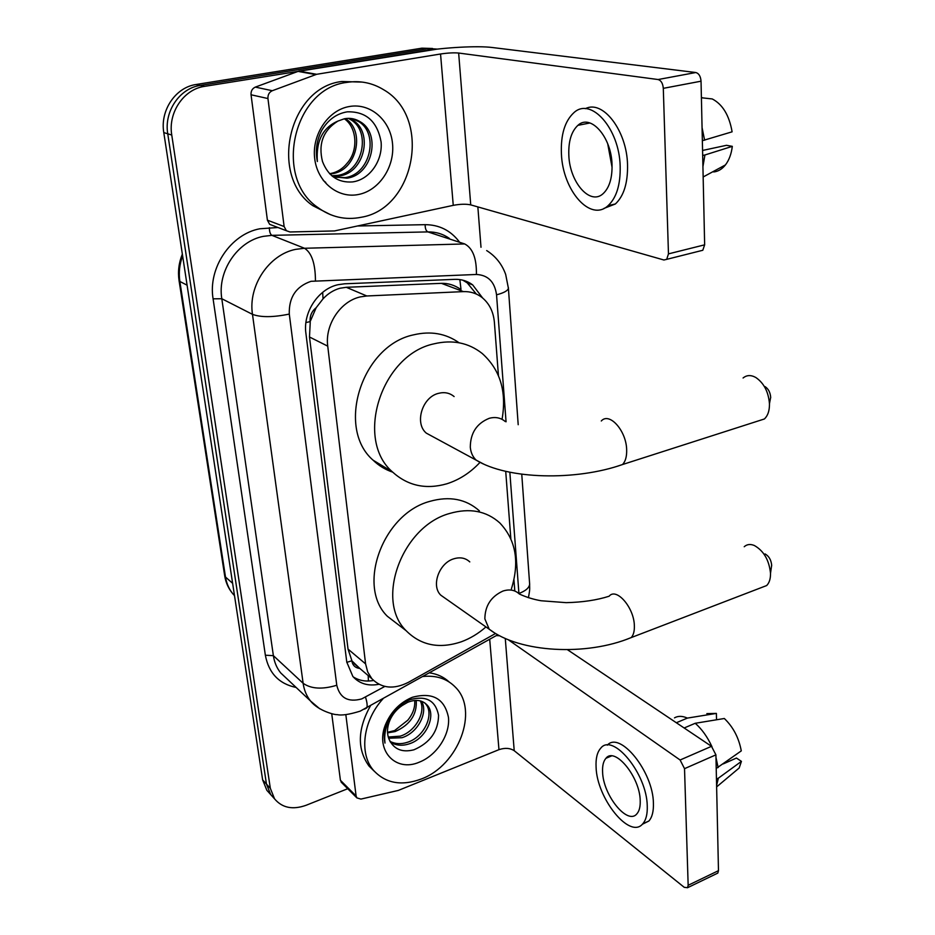 <?xml version="1.0" encoding="UTF-8"?>
<svg xmlns="http://www.w3.org/2000/svg" width="935" height="935" viewBox="0 0 935 935"><rect width="100%" height="100%" fill="white"/><g stroke="black" fill="none" stroke-linecap="round" stroke-linejoin="round"><path stroke-width="1.4" d="M460.628 289.359C454.702 285.175 448.297 283.165 441.402 283.34L346.277 287.302L340.024 288.237C333.643 290.002 327.986 293.543 323.042 298.838L316.182 307.685C311.717 311.285 309.707 315.925 310.151 321.617L305.92 322.563M498.437 375.601L494.393 322.33C493.423 311.589 489.204 303.244 481.735 297.272C476.382 293.263 470.27 291.369 463.409 291.615L366.812 295.974L360.349 296.898C340.504 301.117 324.737 324.889 327.741 346.149L365.585 663.873L367.689 671.949L371.826 678.67C381.562 688.476 393.775 689.691 408.431 682.316L495.585 633.474M310.151 321.617L316.182 307.685M359.8 668.431L351.817 660.788C352.624 665.404 355.288 667.952 359.8 668.431M310.245 322.318L309.485 336.997L348.03 649.112L351.747 660.215M514.811 591.014L513.958 579.77M510.837 538.689L505.718 471.357M482.635 297.996L472.654 284.859C467.406 280.979 461.446 279.144 454.772 279.355L344.618 283.796L338.166 284.684C318.414 288.775 302.811 312.255 305.909 333.339L346.768 662.062L352.857 676.472C359.496 683.742 368.18 686.348 378.92 684.28M347.738 788.719L306.072 805.292C292.667 810.049 282.16 807.898 274.551 798.841L270.332 788.334L171.76 135.037C167.891 112.679 183.739 89.187 204.52 86.371L436.972 49.158M477.855 206.915L480.999 247.272M269.677 793.441L266.861 790.32L262.642 779.883L163.789 132.583C159.92 110.47 175.593 87.259 196.186 84.489L421.942 48.164L437.405 49.111L427.014 48.842L200.324 85.424L427.014 48.842L432.145 49.52M163.789 132.583L167.751 133.798C163.882 111.569 179.637 88.217 200.324 85.424C179.637 88.217 163.882 111.569 167.751 133.798L266.463 784.091L167.751 133.798L171.76 135.037M273.511 797.684L270.694 794.551L266.463 784.091L270.694 794.551L273.511 797.684M373.544 680.47C365.877 681.849 359.098 680.657 353.22 676.882M462.79 280.161L467.231 282.873L476.336 294.046M421.942 48.164L432.578 48.491M361.202 217.271C345.401 220.415 330.861 217.084 317.584 207.301C273.394 177.556 293.356 88.381 346.768 82.409C359.987 80.352 372.259 82.783 383.56 89.69C432.25 117.343 415.14 208.634 361.202 217.271M330.593 214.723L312.863 205.688C268.824 176.084 288.623 87.411 341.813 81.497L362.418 82.105M349.351 106.52C370.459 102.675 390.456 120.37 392.525 143.616C394.909 166.804 379.306 190.343 358.759 194.433C338.26 198.874 317.362 182.325 314.686 158.471C311.706 134.675 328.208 110.003 349.351 106.52M352.495 181.928C369.757 179.719 382.871 160.516 381.094 141.921C377.319 121.386 366.064 111.358 347.329 111.826C336.565 113.579 328.021 119.773 321.733 130.397C316.614 140.344 315.165 150.722 317.362 161.521C315.925 141.091 322.762 127.616 337.886 121.094C323.229 130.327 318.099 143.803 322.493 161.521C328.208 176.119 338.213 182.921 352.495 181.928M334.181 177.194L345.179 177.603C370.33 174.436 379.166 133.974 358.947 121.737L352.39 118.675M333.082 176.797L347.084 178.164C372.27 174.985 381.141 134.441 360.91 122.181C355.697 118.78 350.181 117.646 344.349 118.78L337.886 121.094M331.773 175.745L337.64 175.383C362.616 172.25 371.324 132.127 351.209 119.984L348.416 118.359M332.311 176.189L339.522 175.932C364.533 172.788 373.275 132.595 353.126 120.416L349.421 118.371M344.337 118.78C357.041 127.359 358.608 150.699 347.037 163.344C342.689 168.744 337.36 172.11 331.06 173.431L329.587 173.676M329.926 174.027L332.077 173.735C356.925 170.637 365.538 130.771 345.494 118.687L345.366 118.605M323.265 180.443L325.754 182.418M272.81 225.534L269.642 224.318L267.398 220.181L284.123 226.527L267.948 98.549L251.048 94.774C250.814 91.092 252.24 88.533 255.325 87.107L298.919 71.083L420.972 51.331C444.592 47.428 477.785 45.616 492.289 47.51L695.804 72.521C698.877 73.386 700.619 76.273 701.04 81.193L663.301 88.346C662.845 83.367 661.103 80.433 658.088 79.533L458.653 53.038C453.861 52.605 447.818 52.921 440.549 53.996L316.649 74.297L272.319 90.718C269.186 92.179 267.726 94.786 267.948 98.549M267.398 220.181L251.048 94.774M284.123 226.527L286.39 230.735L289.99 231.973L334.52 230.933L453.253 205.349C460.242 204.04 466.074 203.888 470.737 204.882L663.92 260L666.702 259.346L668.467 253.876L704.651 244.83L701.04 81.193M704.651 244.83L702.804 250.264L700.058 250.954M668.467 253.876L663.301 88.346M612.028 164.525C611.432 136.814 590.464 113.369 577.912 125.337C571.355 131.449 568.316 141.442 568.831 155.292C569.684 182.383 590.16 205.887 603.145 193.627C609.386 187.76 612.343 178.059 612.028 164.525M607.727 143.803L612.086 167.447M603.94 208.423L615.359 203.982C623.82 196.081 627.888 182.98 627.537 164.689C626.847 130.526 602.771 99.414 585.357 108.694M561.409 153.714C562.625 190.389 590.359 222.401 608.124 205.63C616.539 197.717 620.56 184.592 620.174 166.266C619.426 128.422 590.791 96.527 573.809 112.761C564.798 121.141 560.661 134.792 561.409 153.714M702.921 166.64L704.932 154.976L732.315 146.351L726.495 145.311L702.571 150.453M702.676 155.455L704.932 154.976M703.026 97.941L701.39 97.45M713.685 171.958C718.162 171.479 722.065 169.13 725.42 164.934C729.066 160.201 731.369 153.994 732.315 146.351M701.402 97.754L712.26 98.946C722.626 104.381 729.242 115.344 732.105 131.823L702.349 140.694M704.616 140.215L702.056 127.557M756.824 421.404L764.398 418.974C767.728 415.841 769.423 411.038 769.47 404.575L769.458 403.698C768.441 391.73 763.86 382.988 755.737 377.448C750.922 374.818 746.703 375.005 743.08 377.997M454.106 396.569C449.7 392.899 444.511 391.835 438.527 393.343C422.223 397.059 414.263 423.239 426.325 433.15L433.162 436.855M479.748 462.65C470.13 472.841 459.155 479.889 446.837 483.792C425.857 489.788 407.683 485.803 392.326 471.813C354.529 439.205 381.351 354.786 433.98 343.835C452.458 339.463 468.528 342.677 482.215 353.488C500.248 369.769 506.852 391.718 502.048 419.336M392.665 472.14C385.313 469.674 378.792 465.688 373.1 460.195C335.7 428.02 361.787 345.389 413.632 334.835C430.719 330.815 445.866 333.456 459.073 342.771M765.087 386.623C768.418 388.902 770.288 392.466 770.685 397.328L770.697 397.679M760.669 587.858L766.653 585.555C769.201 582.996 770.498 579.127 770.522 573.938L770.51 573.284C769.131 560.135 763.766 550.879 754.393 545.526C750.361 543.854 746.971 544.264 744.225 546.73M469.779 561.9C465.478 557.903 460.125 556.874 453.732 558.826C438.971 563.092 430.906 585.976 440.841 595.221L445.165 598.271M485.955 626.917C478.381 633.579 470.176 638.523 461.352 641.772C439.286 649.159 420.867 645.454 406.082 630.658C374.9 600.352 401.921 526.382 449.56 513.49C469.545 507.728 486.27 510.861 499.746 522.875C515.886 539.834 519.767 561.83 511.398 588.863M399.864 625.889L387.347 616.27C356.445 586.303 382.789 513.818 429.761 501.382C449.466 495.819 466.004 498.974 479.375 510.849M765.075 553.917C768.932 556.126 771.13 559.901 771.667 565.254L771.679 565.523M341.719 782.688L340.41 780.258L356.106 795.989L345.833 714.667M340.41 780.258L331.726 713.674M567.405 649.673L711.5 746.329L715.918 754.861L684.525 768.663L680.107 760.003L508.161 639.669M356.106 795.989L356.878 797.894L360.945 799.086L398.31 790.426L498.963 749.66C504.947 747.661 510.031 748.012 514.215 750.7L684.233 887.315L687.529 887.724L688.16 885.293L718.477 870.66L715.918 754.861M718.477 870.66L717.811 873.091L716.701 873.629M688.16 885.293L684.525 768.663M499.629 635.742L496.275 635.59M640.206 800.57C639.902 776.821 614.821 746.516 605.962 758.285C603.414 761.148 602.292 765.718 602.596 772.006C603.04 795.112 627.56 825.628 636.91 813.801C639.33 811.031 640.428 806.624 640.206 800.57M642.263 824.308L648.878 821.024C652.163 817.283 653.67 811.323 653.413 803.153C653.097 771.445 619.858 730.749 607.329 745.16M596.086 767.074C596.717 798.326 629.945 839.899 642.777 823.782C646.038 820.042 647.534 814.093 647.254 805.912C646.868 773.467 612.612 732.28 600.679 748.269C597.184 752.184 595.653 758.449 596.086 767.074M716.526 719.775L716.385 713.405L687.377 718.092L676.332 722.743M687.377 718.092C682.363 715.871 678.074 715.789 674.497 717.858M716.596 785.564L718.349 778.201L741.432 761.37L736.453 758.051L723.246 763.907M716.455 779.054L718.349 778.201M716.385 713.405L706.848 713.615M734.068 772.275L739.188 767.986L741.432 761.37M711.956 746.668C707.409 736.874 701.834 729.078 695.231 723.281L724.333 718.501C733.215 727.033 738.86 737.832 741.28 750.887L716.222 768.453M718.127 767.6L715.976 757.455M684.151 727.991L695.231 723.281M422.994 676.496C436.446 675.152 447.281 678.763 455.509 687.307C479.176 710.623 458.512 765.333 421.323 778.995C401.466 786.312 385.477 783.378 373.345 770.171C358.865 753.388 363.084 720.523 382.976 698.842M374.14 771.106L368.986 766.022C357.018 749.227 357.497 729.171 370.435 705.843M412.569 697.229C432.636 691.947 444.604 698.679 448.461 717.414C450.238 734.559 436.832 755.281 419.511 762.083C394.944 773.07 373.825 749.005 386.365 722.662C391.812 711.032 400.098 702.734 411.213 697.767L412.569 697.229M389.988 720.008C387.102 726.857 386.739 733.145 388.902 738.884C393.553 749.204 401.91 752.839 413.96 749.788C430.088 742.799 438.293 731.275 438.562 715.24C435.605 700.677 426.29 695.441 410.594 699.52L409.436 699.953C400.893 703.587 394.079 709.864 389.007 718.77L387.511 721.832C384.308 729.288 383.467 736.383 384.986 743.091C384.063 735.635 385.302 728.26 388.703 720.955C392.104 714.083 396.627 708.917 402.272 705.469C396.814 709.139 392.723 713.978 389.988 720.008L388.703 720.955M390 741.408C395.353 744.05 401.103 744.365 407.251 742.343C424.689 737.177 434.915 713.37 425.273 703.494L424.654 702.828M390.456 742.226C396.031 745.546 402.225 746.107 409.016 743.898C426.477 738.732 436.715 714.866 427.073 704.99C422.234 700.011 415.783 699.111 407.695 702.302L402.272 705.469M388.27 737.037L400.285 736.149C415.549 731.474 426.103 712.248 420.294 700.864M388.668 738.264L402.015 737.692C417.922 732.865 428.464 712.283 421.486 701.227M414.719 700.455C415.222 707.339 412.908 713.931 407.777 720.219L394.605 730.574L387.522 732.292M387.558 732.853L395.119 731.579C410.091 724.87 417.139 714.469 416.25 700.385M429.516 672.861C437.288 673.971 443.868 677.033 449.232 682.036M346.277 287.302L366.812 295.974M368.425 681.031L368.18 675.561M461.013 289.511L459.845 279.6M323.042 298.838L322.657 292.351M351.817 660.788L346.803 662.354M309.485 336.997L327.741 346.149M441.402 283.34L463.409 291.615M348.03 649.112L365.585 663.873M506.057 421.79L496.543 294.817C494.744 281.844 488.023 275.065 476.406 274.469L311.051 281.306C296.021 286.484 288.775 297.4 289.289 314.078L336.775 685.262C339.873 698.036 348.194 702.582 361.74 698.901L384.834 686.43M319.712 708.753L310.549 701.028C306.587 696.072 304.109 690.17 303.127 683.286L252.485 314.359C247.939 285.993 268.964 254.484 295.764 249.341L304.506 248.266L271.898 235.351L263.425 236.345C237.432 241.183 217.212 271.395 221.805 298.732L273.371 655.657C274.364 662.331 276.818 668.093 280.722 672.943L286.846 678.716M296.138 687.459C279.051 683.906 268.789 673.165 265.365 655.225L213.086 298.826L221.805 298.732L252.485 314.359C260.912 317.479 273.184 317.386 289.289 314.078M364.568 709.104L366.73 707.912C367.548 705.925 367.139 702.337 365.515 697.159M213.086 298.826C207.85 268.111 230.618 234.112 259.848 228.771L277.987 227.509M357.532 225.978L425.168 224.669C439.134 224.739 450.448 230.372 459.097 241.557M204.52 86.371L196.186 84.489M270.332 788.334L262.642 779.883M315.446 280.722C315.364 263.647 311.717 252.824 304.506 248.266L464.683 243.941L427.879 231.903L271.898 235.351C270.25 234.299 269.409 231.74 269.373 227.684M449.408 238.402C442.991 233.96 435.815 231.798 427.879 231.903C426.021 230.922 425.109 228.502 425.168 224.669M336.775 685.262C322.353 689.598 311.145 688.943 303.127 683.286L273.371 655.657L265.365 655.225M518.937 593.62L509.844 472.245M518.925 593.456C525.61 590.955 529.187 587.87 529.654 584.2L529.561 582.809M496.543 294.817C503.825 292.912 507.787 290.75 508.406 288.307L508.348 287.419M476.406 274.469C476.675 258.376 472.771 248.196 464.683 243.941M179.076 280.722L224.622 575.364L225.499 577.035C226.562 583.627 229.087 589.307 233.095 594.087L234.51 595.642M182.617 255.886C179.497 264.289 178.585 272.821 179.859 281.458L179.029 280.43C177.755 271.442 178.865 262.665 182.348 254.121M187.094 285.187L179.859 281.458L225.499 577.035L232.628 583.323M470.737 204.882L458.653 53.038M453.253 205.349L440.549 53.996M298.919 71.083L316.649 74.297M658.088 79.533L695.804 72.521M315.598 74.578L297.879 71.364M255.325 87.107L272.319 90.718M505.251 421.521C500.751 417.735 495.41 416.659 489.215 418.319C476.71 423.391 470.41 433.034 470.293 447.246C470.808 452.598 472.759 456.888 476.149 460.125L483.477 463.994M601.287 420.984C609.316 411.751 626.345 430.696 626.66 449.735C626.859 456.467 625.492 461.387 622.558 464.52L615.791 466.74M440.841 595.221L489.204 629.208C519.591 652.794 586.572 656.288 631.265 637.541C633.509 635.029 634.549 631.078 634.362 625.702C634.105 607.551 616.329 587.145 609.117 596.226C596.857 600.141 582.552 602.28 566.189 602.654L541.143 600.761C533.605 599.464 526.347 597.22 519.381 594.041C515.01 589.938 509.517 588.945 502.901 591.072C491.027 596.553 485.008 605.833 484.856 618.876L489.204 629.208L493.855 632.411M766.653 585.555L625.912 639.622M514.215 750.7L505.274 638.453M498.963 749.66L489.695 639.26M680.107 760.003L711.5 746.329M354.283 663.733L371.826 678.67M287.08 678.927L310.549 701.028C318.625 711.301 336.156 715.193 336.986 714.585C341.462 715.696 349.187 714.55 360.185 711.149L497.794 634.748M274.551 798.841L266.861 790.32M528.404 597.722C530.297 587.823 529.526 588.992 529.654 584.2L521.753 474.197M518.2 424.712L508.406 288.307L505.683 274.458C502.025 264.243 495.679 256.272 486.679 250.568M467.231 282.873L472.654 284.859M234.451 595.303L233.095 594.087C228.643 588.933 225.838 582.844 224.692 575.82M317.584 207.301L312.863 205.688M360.91 122.181L358.947 121.737M353.126 120.416L351.209 119.984M666.702 259.346L702.804 250.264M286.39 230.735L269.642 224.318M589.962 122.976L577.912 125.337M615.359 203.982L608.124 205.63M725.42 164.934L703.155 176.972M426.325 433.15L476.149 460.125C507.647 479.608 576.112 480.941 622.558 464.52L764.398 418.974M392.326 471.813L373.1 460.195M770.685 397.328L769.458 403.698M406.082 630.658L387.347 616.27M771.667 565.254L770.51 573.284M687.529 887.724L717.811 873.091M356.878 797.894L341.182 782.151M611.443 755.959L605.962 758.285M648.878 821.024L642.777 823.782M739.188 767.986L716.631 786.896M373.345 770.171L368.986 766.022M427.073 704.99L425.273 703.494M387.511 721.832L386.365 722.662M409.436 699.953L411.213 697.767"/></g></svg>

